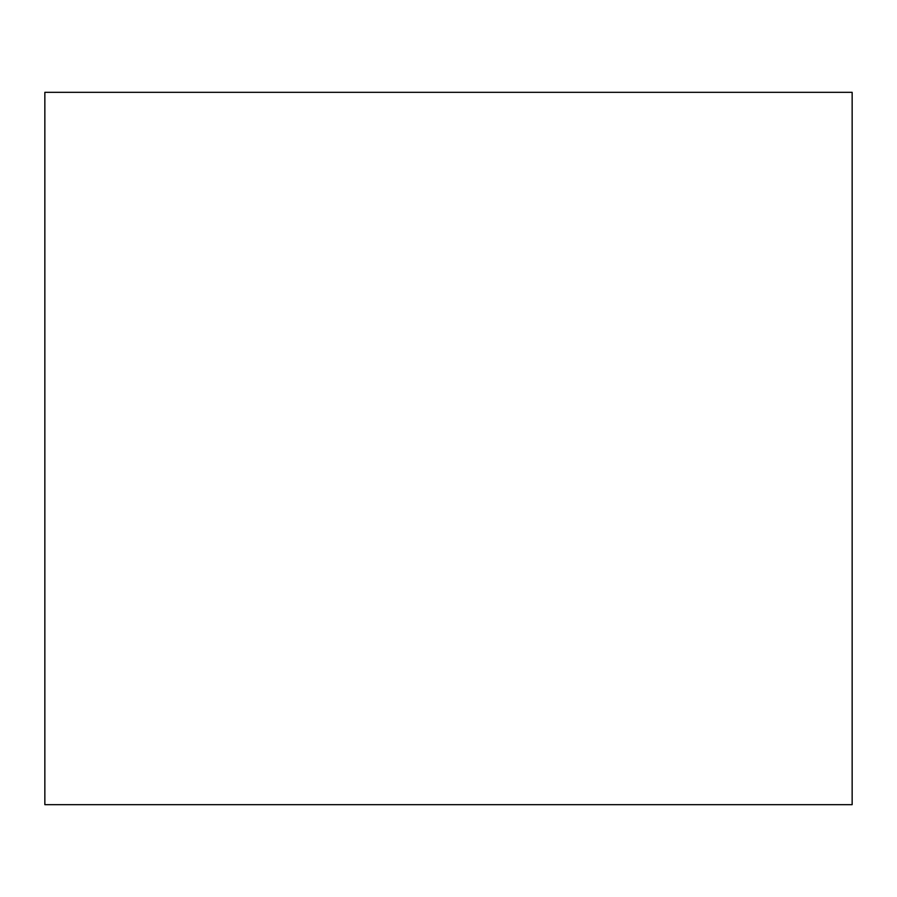 <?xml version="1.0" encoding="UTF-8"?>
<svg xmlns="http://www.w3.org/2000/svg" width="897" height="897" viewBox="0 0 897 897"><rect width="100%" height="100%" fill="white"/><g stroke="black" fill="none" stroke-linecap="round" stroke-linejoin="round"><path stroke-width="0.67" stroke-dasharray="4.49 3.36" d="M852.15 804.665L852.15 92.335L44.85 92.335L44.85 804.665L852.15 804.665"/><path stroke-width="1.35" d="M852.15 804.665L852.15 92.335L44.85 92.335L44.85 804.665L852.15 804.665"/></g></svg>
